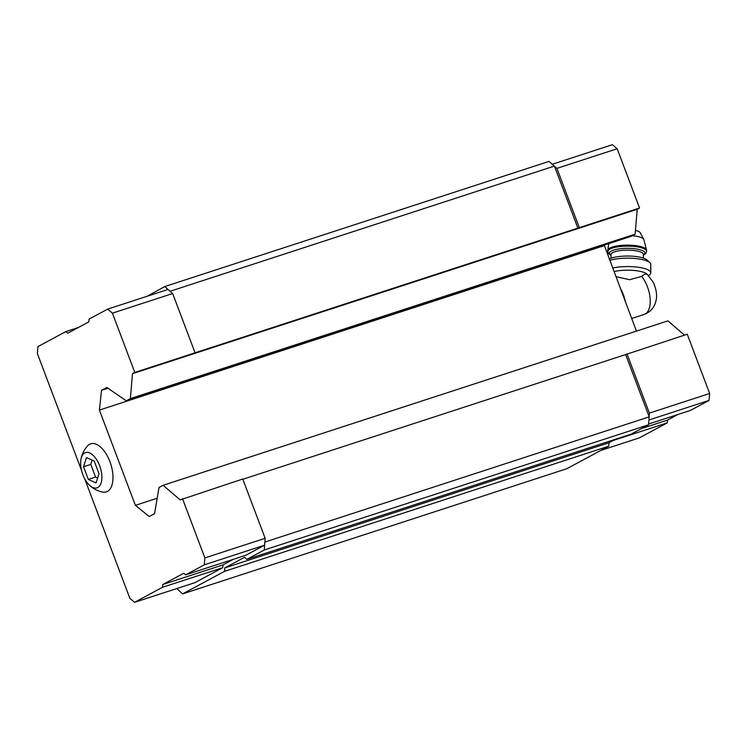 <?xml version="1.0" encoding="UTF-8"?>
<svg xmlns="http://www.w3.org/2000/svg" width="747" height="747" viewBox="0 0 747 747"><rect width="100%" height="100%" fill="white"/><g stroke="black" fill="none" stroke-linecap="round" stroke-linejoin="round"><path stroke-width="1.12" d="M83.543 466.754L88.333 479.425L96.055 482.907L98.977 473.71L94.197 461.03L86.475 457.556L83.543 466.754L90.779 464.401L95.569 477.072L97.614 477.996M84.728 452.943A18.535 9.403 -108 0 0 80.891 459.778A18.535 9.403 -108 0 0 89.033 484.784A18.535 9.403 -108 0 0 101.62 473.458A18.535 9.403 -108 0 0 84.728 452.943M647.444 274.551L653.41 282.553C657.528 291.732 656.66 298.427 655.969 300.864C654.456 307.456 650.525 311.975 644.157 314.412A23.092 11.719 -108 0 0 650.17 299.033A23.092 11.719 -108 0 0 641.636 276.381C644.306 274.14 646.239 273.523 647.444 274.551M625.407 301.881A23.092 11.719 -108 0 0 620.187 288.09M615.855 276.614L629.637 279.714L641.636 276.381M176.871 588.533L182.576 593.893L224.492 571.362L224.791 567.907L244.484 557.318L246.846 559.344L264.279 549.979L265.148 538.288L242.756 479.023L180.176 499.892L163.126 485.289L667.893 320.865L684.523 335.114M84.626 478.631L129.829 598.254L134.563 602.315L162.51 587.291L162.743 584.528L183.771 573.229L185.667 574.845L245.931 555.217L264.559 545.207L264.858 541.743M134.563 602.315L194.827 582.688L222.774 567.664L223.008 564.9L233.456 559.279M163.126 485.289L159.008 487.511L154.545 513.675L149.223 516.532L135.394 505.346L99.398 410.084L101.527 390.317L106.858 387.46L126.243 400.803L130.37 398.59L132.48 373.687L134.796 372.436L112.405 313.17L107.671 309.118L167.935 289.481L170.297 291.517L164.751 286.568L147.299 296.204M182.576 593.893L566.814 468.724L608.73 446.192L609.02 442.738L615.5 439.255M224.492 571.362L608.73 446.192M224.791 567.907L609.02 442.738M246.846 559.344L631.084 434.175L648.517 424.81L649.199 416.854L625.659 354.564L242.85 479.275M264.279 549.979L648.517 424.81M264.961 542.023L649.199 416.854M648.583 424.053L690.433 410.42L709.062 400.401L709.65 393.482L687.259 334.217L625.659 354.564M135.394 505.346L157.178 498.249M636.444 331.108L604.22 245.1M99.398 410.084L604.155 245.66M101.527 390.317L107.97 388.225M126.243 400.803L631.01 236.379L635.127 234.156L637.247 209.253L639.563 208.011L579.298 227.639L556.907 168.374L548.989 161.408L164.751 286.568M130.37 398.59L635.127 234.156M132.48 373.687L637.247 209.253M134.796 372.436L579.298 227.639M577.973 228.358L554.535 166.348M170.195 291.237L554.433 166.067M195.06 352.808L172.669 293.543L170.297 291.517M162.51 587.291L222.774 567.664M162.743 584.528L223.008 564.9M185.667 574.845L204.295 564.835L264.559 545.207M204.295 564.835L204.883 557.916L265.148 538.288M204.883 557.916L182.492 498.651M112.405 313.17L172.669 293.543M107.671 309.118L89.042 319.128L88.809 321.892L67.781 333.199L65.885 331.575L78.36 327.513M65.885 331.575L37.938 346.599L37.35 353.518L81.591 470.591M89.033 484.784C92.833 488.566 97.39 491.003 102.703 492.105A25.305 12.839 -108 0 0 111.378 466.137A25.305 12.839 -108 0 0 89.575 444.278A25.305 12.839 -108 0 0 87.623 445.81C83.981 449.834 81.74 454.493 80.891 459.778M649.096 416.574L649.386 413.119L626.994 353.854M613.25 440.459L667.276 422.867L639.329 437.882L600.896 450.404M667.276 422.867L667.51 420.094L641.552 428.554M667.51 420.094L677.959 414.482M709.062 400.401L648.928 419.991M709.65 393.482L649.386 413.119M639.563 208.011L617.171 148.746L556.907 168.374M617.171 148.746L612.437 144.685L552.332 164.265M625.164 301.256A24.352 12.363 -108 0 0 625.052 300.742L620.58 288.902A24.352 12.363 -108 0 0 620.327 288.463M647.434 274.541A20.599 5.574 179.7 0 0 613.95 271.572M632.195 235.735A16.854 4.557 179.7 0 1 643.793 239.376L640.188 232.709A13.241 3.586 179.7 0 0 635.445 230.468M648.676 275.727L649.862 274.625A23.54 6.368 179.7 0 0 650.805 272.832L650.768 264.429A23.54 6.368 179.7 0 0 649.871 262.711L647.033 260.003A20.599 5.574 179.7 0 0 629.572 256.062A20.599 5.574 179.7 0 0 609.188 258.976M649.871 262.711A23.54 6.368 179.7 0 0 632.541 258.313A23.54 6.368 179.7 0 0 609.711 260.358M650.805 272.832A23.54 6.368 179.7 0 0 637.471 267.155A23.54 6.368 179.7 0 0 612.605 268.014M88.333 479.425L95.569 477.072M92.142 460.105L90.779 464.401M643.793 239.376L646.585 250.31A19.422 5.257 179.7 0 0 631.673 245.268A19.422 5.257 179.7 0 0 609.841 248.088A19.422 5.257 179.7 0 0 607.75 250.478L608.684 253.765L610.999 255.39M646.585 250.31L646.585 251.319A19.422 5.257 179.7 0 0 631.673 246.277A19.422 5.257 179.7 0 0 609.851 249.096A19.422 5.257 179.7 0 0 607.75 251.487M643.363 254.942A17.657 4.771 179.7 0 0 634.689 248.751A17.657 4.771 179.7 0 0 611.429 251.011A17.657 4.771 179.7 0 0 610.999 255.082M643.382 258.088L643.363 254.447A16.182 4.379 179.7 0 0 630.935 250.245A16.182 4.379 179.7 0 0 612.745 252.598A16.182 4.379 179.7 0 0 610.999 254.596L611.018 258.229M644.157 314.412L631.673 318.483M608.749 243.625L607.75 250.478M643.363 255.25L645.679 253.597L646.585 251.319"/></g></svg>
